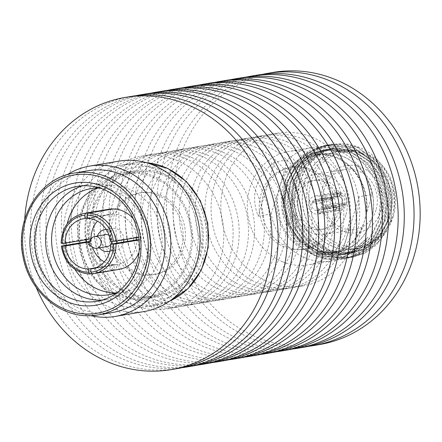 <?xml version="1.0" encoding="UTF-8"?>
<svg xmlns="http://www.w3.org/2000/svg" width="442" height="442" viewBox="0 0 442 442"><rect width="100%" height="100%" fill="white"/><g stroke="black" fill="none" stroke-linecap="round" stroke-linejoin="round"><path stroke-width="0.33" stroke-dasharray="2.21 1.66" d="M113.937 264.714A25.409 22.708 -99.6 0 0 115.169 264.703A25.409 22.708 -99.6 0 0 116.401 264.614L116.732 269.692A30.492 27.249 80.4 0 1 115.5 269.769A30.492 27.249 80.4 0 1 114.263 269.786L113.937 264.714L95.815 267.775M88.842 241.989L90.93 241.636L89.063 241.708M90.77 239.52A25.409 22.708 -99.6 0 0 90.93 241.636M87.45 218.072L110.671 214.143L110.362 209.392M112.809 208.978L113.141 214.05A25.409 22.708 -99.6 0 0 111.903 214.061A25.409 22.708 -99.6 0 0 110.671 214.143M104.318 261.918A25.409 22.708 -99.6 0 0 115.506 264.647A25.409 22.708 -99.6 0 0 118.102 264.377A25.409 22.708 -99.6 0 0 136.468 236.989A25.409 22.708 -99.6 0 0 112.235 214.005A25.409 22.708 -99.6 0 0 109.638 214.271A25.409 22.708 -99.6 0 0 97.422 221.127M91.096 239.105A25.409 22.708 -99.6 0 0 92.433 247.012M133.407 218.867A30.492 27.249 80.4 0 1 139.042 252.227M118.953 269.393A30.492 27.249 80.4 0 1 115.832 269.714A30.492 27.249 80.4 0 1 86.754 242.128A30.492 27.249 80.4 0 1 108.793 209.259M136.202 237.708A25.409 22.708 -99.6 0 0 136.142 237.127L140.694 236.951L138.755 237.277M140.694 236.951A30.492 27.249 80.4 0 1 140.871 239.702L139.048 239.768M139.07 240.006L140.871 239.702M116.732 269.692L91.875 273.891M97.991 188.06A53.791 48.068 80.4 0 1 104.909 186.286A53.791 48.068 80.4 0 1 110.412 185.717A53.791 48.068 80.4 0 1 161.706 234.376A53.791 48.068 80.4 0 1 122.832 292.361A53.791 48.068 80.4 0 1 117.334 292.93A53.791 48.068 80.4 0 1 115.716 292.963M74.969 269.416A53.791 48.068 80.4 0 1 66.156 245.233M65.913 243.083A53.791 48.068 80.4 0 1 67.239 223.691M82.803 185.789A58.283 52.084 80.4 0 1 88.135 184.563A58.283 52.084 80.4 0 1 94.096 183.944A58.283 52.084 80.4 0 1 149.678 236.674A58.283 52.084 80.4 0 1 107.555 299.505A58.283 52.084 80.4 0 1 102.119 300.096M112.544 312.505A71.935 64.283 80.4 0 1 105.185 313.262A71.935 64.283 80.4 0 1 36.587 248.189A71.935 64.283 80.4 0 1 88.571 170.645M144.435 311.488A76.245 68.14 80.4 0 1 136.639 312.295A76.245 68.14 80.4 0 1 63.93 243.315A76.245 68.14 80.4 0 1 119.031 161.126M129.014 164.291A71.935 64.283 80.4 0 1 197.613 229.37A71.935 64.283 80.4 0 1 145.628 306.914A71.935 64.283 80.4 0 1 138.269 307.676A71.935 64.283 80.4 0 1 69.67 242.597A71.935 64.283 80.4 0 1 121.655 165.054A71.935 64.283 80.4 0 1 129.014 164.291M150.07 297.681A63.996 57.189 80.4 0 1 89.041 239.785A63.996 57.189 80.4 0 1 135.291 170.8A63.996 57.189 80.4 0 1 141.838 170.126A63.996 57.189 80.4 0 1 202.867 228.017A63.996 57.189 80.4 0 1 156.617 297.007A63.996 57.189 80.4 0 1 150.07 297.681M139.241 299.51A63.996 57.189 80.4 0 1 78.212 241.619A63.996 57.189 80.4 0 1 124.462 172.634A63.996 57.189 80.4 0 1 131.009 171.955A63.996 57.189 80.4 0 1 192.032 229.851A63.996 57.189 80.4 0 1 145.788 298.836A63.996 57.189 80.4 0 1 139.241 299.51M319.085 209.547L318.047 212.983L317.229 212.326L318.444 208.701L317.384 212.226L335.495 209.895A9.205 8.227 80.4 0 1 330.417 198.447L313.091 202.558L312.848 201.033L313.958 199.685L330.572 197.933A9.205 8.227 80.4 0 1 336.793 192.325A9.205 8.227 80.4 0 1 340.688 192.706L322.5 195.27L321.301 198.845L322.201 199.226L324.052 199.861L325.113 196.342L341.158 192.9A9.205 8.227 80.4 0 1 346.235 204.342L329.406 206.011L328.511 207.447L328.539 208.878L346.08 204.861A9.205 8.227 80.4 0 1 339.859 210.469A9.205 8.227 80.4 0 1 335.964 210.088L336.484 208.37L336.24 206.801L321.058 209.773L319.085 209.547L318.444 208.701L335.671 206.569A5.519 4.934 80.4 0 1 332.727 199.928L316.301 203.867L312.953 202.541L316.301 203.867L315.98 202.32L317.168 201L313.958 199.685M308.908 201.839A9.205 8.227 80.4 0 1 315.212 195.972A9.205 8.227 80.4 0 1 324.577 208.254A9.205 8.227 80.4 0 1 318.279 214.116A9.205 8.227 80.4 0 1 308.908 201.839M317.168 201L332.914 199.298A5.519 4.934 80.4 0 1 336.589 196.088A5.519 4.934 80.4 0 1 338.782 196.27L321.439 198.795L322.5 195.27L325.113 196.342M329.406 206.011L326.196 204.696L325.378 206.165L325.329 207.569L342.108 203.768A5.519 4.934 80.4 0 1 338.434 206.978A5.519 4.934 80.4 0 1 336.24 206.801M325.207 207.558L328.539 208.878L325.207 207.558M312.041 203.121A5.519 4.934 -99.6 0 0 317.665 210.486A5.519 4.934 -99.6 0 0 321.444 206.966A5.519 4.934 -99.6 0 0 315.826 199.602A5.519 4.934 -99.6 0 0 312.041 203.121M308.08 169.75A41.46 37.051 80.4 0 1 333.478 212.757A41.46 37.051 80.4 0 1 303.289 249.365A41.46 37.051 80.4 0 1 284.687 247.222A41.46 37.051 80.4 0 1 259.288 204.21A41.46 37.051 80.4 0 1 289.477 167.606A41.46 37.051 80.4 0 1 308.08 169.75M310.522 169.336A41.46 37.051 80.4 0 1 335.92 212.348A41.46 37.051 80.4 0 1 305.731 248.951A41.46 37.051 80.4 0 1 287.129 246.807A41.46 37.051 80.4 0 1 261.73 203.795A41.46 37.051 80.4 0 1 291.919 167.192A41.46 37.051 80.4 0 1 310.522 169.336M359.07 196.679L342.732 250.796C352.401 237.127 357.843 219.088 359.07 196.679L372.103 194.48A57.515 51.399 -99.6 0 0 337.854 150.479A57.515 51.399 -99.6 0 0 312.046 147.506A57.515 51.399 -99.6 0 0 287.499 159.844L274.465 162.043C255.664 177.259 250.216 195.298 258.128 216.16L274.465 162.043M282.604 261.813A57.515 51.399 -99.6 0 0 308.411 264.786A57.515 51.399 -99.6 0 0 350.291 214A57.515 51.399 -99.6 0 0 315.052 154.33A57.515 51.399 -99.6 0 0 289.245 151.357A57.515 51.399 -99.6 0 0 247.36 202.143A57.515 51.399 -99.6 0 0 282.604 261.813M258.128 216.16L271.156 213.956A57.515 51.399 -99.6 0 0 305.405 257.957A57.515 51.399 -99.6 0 0 331.213 260.929A57.515 51.399 -99.6 0 0 355.766 248.592L342.732 250.796M286.659 185.662A49.692 44.41 80.4 0 1 320.682 153.982A49.692 44.41 80.4 0 1 371.263 220.298A49.692 44.41 80.4 0 1 337.24 251.979A49.692 44.41 80.4 0 1 286.659 185.662M371.357 220.337A49.802 44.509 -99.6 0 0 343.009 156.446A49.802 44.509 -99.6 0 0 286.565 185.623A49.802 44.509 -99.6 0 0 314.908 249.515A49.802 44.509 -99.6 0 0 371.357 220.337M343.412 258.846C344.683 258.824 348.141 257.62 353.777 255.227C360.899 251.387 361.064 250.857 365.136 247.426C368.998 243.862 372.346 239.586 375.186 234.608C377.38 230.741 379.081 226.613 380.302 222.227C382.324 214.508 383.032 207.585 382.418 201.458C381.938 194.231 380.219 187.242 377.275 180.496C375.451 176.562 373.822 173.562 372.385 171.502L367.545 165.159C364.854 161.888 359.059 157.092 357.661 156.313L348.672 151.324C341.865 148.634 338.124 147.595 328.881 147.517C320.339 148.214 313.98 149.855 309.803 152.446C303.814 155.534 298.648 159.789 294.295 165.203C289.659 171.452 287.355 175.319 284.731 183.728L282.372 199.745L284.449 215.972L290.781 230.895L300.825 243.161L319.085 253.857L339.412 255.31L355.28 249.222L368.02 237.26C362.893 244.432 358.755 248.84 355.606 250.492C351.009 253.791 345.666 256.106 339.572 257.426C333.809 258.598 327.981 258.564 322.085 257.327C315.373 255.57 312.682 254.741 305.532 250.244C285.41 236.083 276.289 206.469 284.14 182.237L294.289 163.159L310.378 150.037L324.5 145.401L303.162 154.816L291.284 167.767L284.549 182.165L282.681 211.596L294.212 238.553L313.019 254.515L326.406 259.029L343.412 258.846A57.515 51.399 80.4 0 1 341.953 259.117A57.515 51.399 80.4 0 1 305.532 250.244M295.593 196.386A24.846 22.205 -99.6 0 0 320.881 229.542A24.846 22.205 -99.6 0 0 337.892 213.701A24.846 22.205 -99.6 0 0 312.604 180.546A24.846 22.205 -99.6 0 0 295.593 196.386M341.152 213.155A24.846 22.205 80.4 0 1 324.141 228.995A24.846 22.205 80.4 0 1 298.847 195.834A24.846 22.205 80.4 0 1 315.859 179.993A24.846 22.205 80.4 0 1 341.152 213.155M375.987 209.983A30.371 27.139 80.4 0 1 355.197 229.348A30.371 27.139 80.4 0 1 324.284 188.817A30.371 27.139 80.4 0 1 345.075 169.457A30.371 27.139 80.4 0 1 375.987 209.983M345.854 215.077A30.371 27.139 80.4 0 1 325.063 234.437A30.371 27.139 80.4 0 1 294.151 193.911A30.371 27.139 80.4 0 1 314.942 174.551A30.371 27.139 80.4 0 1 345.854 215.077M322.776 187.259A34.051 30.426 -99.6 0 0 342.158 230.939A34.051 30.426 -99.6 0 0 380.75 210.994A34.051 30.426 -99.6 0 0 361.368 167.314A34.051 30.426 -99.6 0 0 322.776 187.259M311.03 182.452A47.852 42.764 80.4 0 1 365.263 154.413A47.852 42.764 80.4 0 1 392.502 215.801A47.852 42.764 80.4 0 1 338.263 243.84A47.852 42.764 80.4 0 1 311.03 182.452M393.253 216.58A49.692 44.41 -99.6 0 0 342.672 150.263A49.692 44.41 -99.6 0 0 308.649 181.944A49.692 44.41 -99.6 0 0 359.23 248.266A49.692 44.41 -99.6 0 0 393.253 216.58M304.577 182.634A49.692 44.41 80.4 0 1 338.6 150.954A49.692 44.41 80.4 0 1 389.181 217.271A49.692 44.41 80.4 0 1 355.158 248.951A49.692 44.41 80.4 0 1 304.577 182.634M304.483 182.596A49.802 44.509 80.4 0 1 360.926 153.418A49.802 44.509 80.4 0 1 389.275 217.309A49.802 44.509 80.4 0 1 332.826 246.487A49.802 44.509 80.4 0 1 304.483 182.596M292.145 204.149A57.515 51.399 -99.6 0 1 294.505 180.485A57.515 51.399 -99.6 0 1 302.814 163.573C309.593 153.694 322.544 146.44 331.561 144.81C335.97 143.352 349.147 143.932 348.423 144.352L356.164 146.225C360.346 147.551 365.589 150.346 366.269 150.871C371.147 153.54 376.346 158.253 381.871 165.01C385.667 169.993 388.617 175.535 390.722 181.634L393.17 190.944C393.684 193.077 394.408 200.723 394.148 203.861C393.529 212.038 393.927 210.348 391.54 219.657C389.347 229.448 379.286 242.321 372.833 246.282C363.738 252.669 353.827 255.36 343.103 254.349C339.39 254.244 334.29 252.791 327.809 249.995C324.666 248.835 320.196 245.647 314.4 240.426C306.173 232.089 300.925 221.956 298.659 210.033C296.748 200.342 297.162 190.872 299.903 181.629C305.997 163.407 317.616 152.175 334.749 147.937L322.34 151.672C317.544 154.12 316.632 154.578 311.936 158.269C304.411 164.733 299.123 172.253 296.074 180.817C293.985 187.353 292.493 189.944 292.145 204.149L294.328 216.376L302.566 234.277L321.605 251.957L335.76 257.15L352.147 257.393L364.993 253.172L376.96 244.575L390.955 220.823L392.269 191.552L380.247 164.728L357.992 147.435L344.766 143.937L331.29 144.258L318.185 148.512L306.643 156.468L297.477 167.562L291.339 181.021L288.836 193.441L291.057 217.365L297.477 232.172L309.289 246.293L326.876 256.299L348.766 257.968L363.313 252.835L373.805 244.912L387.562 221.392L388.866 192.088L376.805 165.242L354.545 147.987L341.346 144.506L327.898 144.832L314.77 149.098L303.229 157.059L294.074 168.148L287.946 181.596L285.212 197.392L286.482 213.16L291.388 227.729L299.317 240.144L321.113 256.029L345.368 258.542L358.865 253.979L370.192 245.702L384.17 221.967L386.612 204.093L384.109 186.944L377.645 171.999L368.379 160.137L346.053 146.75L324.5 145.401M302.814 163.573L294.317 180.518L291.626 202.64L296.764 224.459L308.919 242.647L326.207 254.443L351.738 257.465L365.153 252.946L380.822 239.895L390.546 220.889L392.816 198.834L387.253 177.093L374.672 158.976L356.959 147.252L330.876 144.324L317.163 148.888L301.074 162.015L290.924 181.087L288.234 203.215L293.366 225.033L305.521 243.222L322.815 255.017L348.346 258.034L361.76 253.52L377.429 240.47L387.153 221.464L389.419 199.408L383.86 177.667L371.28 159.551L353.567 147.821L327.483 144.899L313.77 149.462L297.681 162.59L287.532 181.662L284.836 203.79L289.974 225.602L302.129 243.791L319.422 255.592L344.953 258.609L358.368 254.095L374.031 241.039L383.755 222.039L386.026 199.983L380.468 178.237L367.888 160.12L350.174 148.396L324.091 145.473M308.367 346.346A138.042 123.362 80.4 0 1 251.338 338.489A138.042 123.362 80.4 0 1 166.617 198.044A138.042 123.362 80.4 0 1 262.404 74.344M319.384 344.594A138.042 123.362 80.4 0 1 257.443 337.461A138.042 123.362 80.4 0 1 172.866 194.253A138.042 123.362 80.4 0 1 273.383 72.372M302.339 138.821A77.438 69.201 80.4 0 1 349.782 219.149A77.438 69.201 80.4 0 1 293.4 287.521A77.438 69.201 80.4 0 1 258.653 283.521A77.438 69.201 80.4 0 1 211.204 203.187A77.438 69.201 80.4 0 1 267.592 134.816A77.438 69.201 80.4 0 1 302.339 138.821M312.118 137.164A77.438 69.201 80.4 0 1 359.561 217.497A77.438 69.201 80.4 0 1 303.179 285.869A77.438 69.201 80.4 0 1 268.432 281.869A77.438 69.201 80.4 0 1 220.983 201.535A77.438 69.201 80.4 0 1 277.372 133.164A77.438 69.201 80.4 0 1 312.118 137.164M292.477 349.031A138.042 123.362 80.4 0 1 235.448 341.174A138.042 123.362 80.4 0 1 150.728 200.729A138.042 123.362 80.4 0 1 246.514 77.024M303.494 347.279A138.042 123.362 80.4 0 1 241.559 340.141A138.042 123.362 80.4 0 1 156.976 196.939A138.042 123.362 80.4 0 1 257.498 75.057M286.455 141.501A77.438 69.201 80.4 0 1 333.898 221.834A77.438 69.201 80.4 0 1 277.51 290.206A77.438 69.201 80.4 0 1 242.763 286.206A77.438 69.201 80.4 0 1 195.32 205.873A77.438 69.201 80.4 0 1 251.708 137.501A77.438 69.201 80.4 0 1 286.455 141.501M296.234 139.849A77.438 69.201 80.4 0 1 343.677 220.182A77.438 69.201 80.4 0 1 287.289 288.554A77.438 69.201 80.4 0 1 252.542 284.554A77.438 69.201 80.4 0 1 205.099 204.221A77.438 69.201 80.4 0 1 261.487 135.849A77.438 69.201 80.4 0 1 296.234 139.849M276.593 351.71A138.042 123.362 80.4 0 1 219.558 343.859A138.042 123.362 80.4 0 1 134.843 203.408A138.042 123.362 80.4 0 1 230.63 79.709M287.609 349.965A138.042 123.362 80.4 0 1 225.669 342.826A138.042 123.362 80.4 0 1 141.092 199.624A138.042 123.362 80.4 0 1 241.608 77.742M270.565 144.186A77.438 69.201 80.4 0 1 318.008 224.519A77.438 69.201 80.4 0 1 261.625 292.891A77.438 69.201 80.4 0 1 226.879 288.891A77.438 69.201 80.4 0 1 179.43 208.558A77.438 69.201 80.4 0 1 235.818 140.186A77.438 69.201 80.4 0 1 270.565 144.186M280.344 142.534A77.438 69.201 80.4 0 1 327.787 222.867A77.438 69.201 80.4 0 1 271.405 291.239A77.438 69.201 80.4 0 1 236.658 287.234A77.438 69.201 80.4 0 1 189.209 206.906A77.438 69.201 80.4 0 1 245.597 138.534A77.438 69.201 80.4 0 1 280.344 142.534M260.703 354.396A138.042 123.362 80.4 0 1 203.674 346.545A138.042 123.362 80.4 0 1 118.953 206.094A138.042 123.362 80.4 0 1 214.74 82.394M271.719 352.65A138.042 123.362 80.4 0 1 209.779 345.511A138.042 123.362 80.4 0 1 125.202 202.309A138.042 123.362 80.4 0 1 225.724 80.427M254.675 146.871A77.438 69.201 80.4 0 1 302.124 227.205A77.438 69.201 80.4 0 1 245.735 295.576A77.438 69.201 80.4 0 1 210.989 291.571A77.438 69.201 80.4 0 1 163.546 211.243A77.438 69.201 80.4 0 1 219.934 142.871A77.438 69.201 80.4 0 1 254.675 146.871M264.454 145.219A77.438 69.201 80.4 0 1 311.903 225.553A77.438 69.201 80.4 0 1 255.515 293.924A77.438 69.201 80.4 0 1 220.768 289.919A77.438 69.201 80.4 0 1 173.325 209.585A77.438 69.201 80.4 0 1 229.713 141.219A77.438 69.201 80.4 0 1 264.454 145.219M244.818 357.081A138.042 123.362 80.4 0 1 187.784 349.23A138.042 123.362 80.4 0 1 103.069 208.779A138.042 123.362 80.4 0 1 198.856 85.079M255.835 355.335A138.042 123.362 80.4 0 1 193.894 348.197A138.042 123.362 80.4 0 1 109.318 204.994A138.042 123.362 80.4 0 1 209.834 83.113M238.79 149.556A77.438 69.201 80.4 0 1 286.234 229.89A77.438 69.201 80.4 0 1 229.846 298.262A77.438 69.201 80.4 0 1 195.104 294.256A77.438 69.201 80.4 0 1 147.656 213.922A77.438 69.201 80.4 0 1 204.044 145.556A77.438 69.201 80.4 0 1 238.79 149.556M248.57 147.904A77.438 69.201 80.4 0 1 296.013 228.238A77.438 69.201 80.4 0 1 239.625 296.61A77.438 69.201 80.4 0 1 204.884 292.604A77.438 69.201 80.4 0 1 157.435 212.27A77.438 69.201 80.4 0 1 213.823 143.899A77.438 69.201 80.4 0 1 248.57 147.904M228.928 359.766A138.042 123.362 80.4 0 1 171.899 351.915A138.042 123.362 80.4 0 1 87.179 211.464A138.042 123.362 80.4 0 1 182.966 87.765M239.945 358.02A138.042 123.362 80.4 0 1 178.004 350.882A138.042 123.362 80.4 0 1 93.428 207.679A138.042 123.362 80.4 0 1 193.944 85.798M222.901 152.241A77.438 69.201 80.4 0 1 270.349 232.575A77.438 69.201 80.4 0 1 213.961 300.947A77.438 69.201 80.4 0 1 179.214 296.941A77.438 69.201 80.4 0 1 131.771 216.608A77.438 69.201 80.4 0 1 188.154 148.236A77.438 69.201 80.4 0 1 222.901 152.241M232.68 150.589A77.438 69.201 80.4 0 1 280.129 230.923A77.438 69.201 80.4 0 1 223.74 299.295A77.438 69.201 80.4 0 1 188.994 295.289A77.438 69.201 80.4 0 1 141.55 214.956A77.438 69.201 80.4 0 1 197.933 146.584A77.438 69.201 80.4 0 1 232.68 150.589M213.044 362.451A138.042 123.362 80.4 0 1 156.009 354.6A138.042 123.362 80.4 0 1 71.295 214.149A138.042 123.362 80.4 0 1 167.082 90.45M224.055 360.705A138.042 123.362 80.4 0 1 162.12 353.567A138.042 123.362 80.4 0 1 77.543 210.364A138.042 123.362 80.4 0 1 178.06 88.483M207.016 154.927A77.438 69.201 80.4 0 1 254.459 235.26A77.438 69.201 80.4 0 1 198.071 303.632A77.438 69.201 80.4 0 1 163.325 299.626A77.438 69.201 80.4 0 1 115.881 219.293A77.438 69.201 80.4 0 1 172.269 150.921A77.438 69.201 80.4 0 1 207.016 154.927M216.795 153.275A77.438 69.201 80.4 0 1 264.239 233.608A77.438 69.201 80.4 0 1 207.85 301.98A77.438 69.201 80.4 0 1 173.104 297.974A77.438 69.201 80.4 0 1 125.661 217.641A77.438 69.201 80.4 0 1 182.049 149.269A77.438 69.201 80.4 0 1 216.795 153.275M197.397 365.103A138.042 123.362 80.4 0 1 140.125 357.285A138.042 123.362 80.4 0 1 55.41 216.696A138.042 123.362 80.4 0 1 151.429 93.085M208.171 363.385A138.042 123.362 80.4 0 1 146.23 356.252A138.042 123.362 80.4 0 1 61.653 213.044A138.042 123.362 80.4 0 1 162.17 91.168M191.607 157.529A77.438 69.201 80.4 0 1 239.056 237.862A77.438 69.201 80.4 0 1 182.668 306.234A77.438 69.201 80.4 0 1 147.921 302.229A77.438 69.201 80.4 0 1 100.478 221.895A77.438 69.201 80.4 0 1 156.86 153.529A77.438 69.201 80.4 0 1 191.607 157.529M200.906 155.96A77.438 69.201 80.4 0 1 248.354 236.293A77.438 69.201 80.4 0 1 191.966 304.665A77.438 69.201 80.4 0 1 157.219 300.659A77.438 69.201 80.4 0 1 109.776 220.326A77.438 69.201 80.4 0 1 166.159 151.954A77.438 69.201 80.4 0 1 200.906 155.96M181.988 367.711A138.042 123.362 80.4 0 1 124.716 359.887A138.042 123.362 80.4 0 1 40.007 219.304A138.042 123.362 80.4 0 1 136.025 95.687M192.762 365.993A138.042 123.362 80.4 0 1 130.826 358.854A138.042 123.362 80.4 0 1 46.25 215.652A138.042 123.362 80.4 0 1 146.766 93.77M176.203 160.131A77.438 69.201 80.4 0 1 223.646 240.465A77.438 69.201 80.4 0 1 167.258 308.836A77.438 69.201 80.4 0 1 132.512 304.836A77.438 69.201 80.4 0 1 85.068 224.503A77.438 69.201 80.4 0 1 141.457 156.131A77.438 69.201 80.4 0 1 176.203 160.131M185.502 158.562A77.438 69.201 80.4 0 1 232.945 238.895A77.438 69.201 80.4 0 1 176.557 307.267A77.438 69.201 80.4 0 1 141.81 303.262A77.438 69.201 80.4 0 1 94.367 222.928A77.438 69.201 80.4 0 1 150.755 154.556A77.438 69.201 80.4 0 1 185.502 158.562M177.358 368.595A138.042 123.362 80.4 0 1 115.417 361.457A138.042 123.362 80.4 0 1 30.841 218.254A138.042 123.362 80.4 0 1 131.357 96.373M157.645 195.171A41.46 37.051 80.4 0 1 183.049 238.177A41.46 37.051 80.4 0 1 152.86 274.78A41.46 37.051 80.4 0 1 134.257 272.637A41.46 37.051 80.4 0 1 108.854 229.63A41.46 37.051 80.4 0 1 139.042 193.027A41.46 37.051 80.4 0 1 157.645 195.171M159.943 194.778A41.46 37.051 80.4 0 1 185.347 237.79A41.46 37.051 80.4 0 1 155.159 274.394A41.46 37.051 80.4 0 1 136.556 272.25A41.46 37.051 80.4 0 1 111.152 229.243A41.46 37.051 80.4 0 1 141.341 192.635A41.46 37.051 80.4 0 1 159.943 194.778M139.158 298.223A62.703 56.035 -99.6 0 0 145.573 297.56A62.703 56.035 -99.6 0 0 190.883 229.967A62.703 56.035 -99.6 0 0 131.092 173.242A62.703 56.035 -99.6 0 0 124.677 173.905A62.703 56.035 -99.6 0 0 79.361 241.498A62.703 56.035 -99.6 0 0 139.158 298.223M141.915 171.413A62.703 56.035 80.4 0 1 201.712 228.138A62.703 56.035 80.4 0 1 156.396 295.731A62.703 56.035 80.4 0 1 149.987 296.394A62.703 56.035 80.4 0 1 90.19 239.669A62.703 56.035 80.4 0 1 135.501 172.076A62.703 56.035 80.4 0 1 141.915 171.413M106.213 229.453A11.122 9.939 80.4 0 1 116.633 241.012M116.417 243.238A11.122 9.939 80.4 0 1 109.881 251.167M123.627 242.023A11.122 9.939 80.4 0 1 115.727 250.288A11.122 9.939 80.4 0 1 114.588 250.41A11.122 9.939 80.4 0 1 103.98 240.349A11.122 9.939 80.4 0 1 112.019 228.359A11.122 9.939 80.4 0 1 113.158 228.243A11.122 9.939 80.4 0 1 123.843 239.796M109.069 235.315A5.984 5.348 80.4 0 1 111.992 241.404M111.052 244.144A5.984 5.348 80.4 0 1 110.655 244.691M107.66 246.443A5.984 5.348 80.4 0 1 107.047 246.503A5.984 5.348 80.4 0 1 101.34 241.094A5.984 5.348 80.4 0 1 105.666 234.647M99.4 247.835A11.122 9.939 80.4 0 1 97.406 236.039M93.212 247.514A5.984 5.348 80.4 0 1 91.665 238.376M36.227 287.444A138.042 123.362 80.4 0 1 24.724 219.392M334.749 147.937L323.715 151.855L308.776 164.026L299.35 181.723L296.836 202.243L301.588 222.481L312.842 239.349L328.865 250.294L352.523 253.095L364.954 248.912L379.468 236.807L388.468 219.188L390.557 198.734L385.385 178.574L373.705 161.772L357.263 150.904L333.053 148.192L320.323 152.424L305.383 164.601L295.958 182.297L293.444 202.817L298.195 223.05L309.45 239.923L325.467 250.868L349.13 253.669L361.562 249.487L376.076 237.382L385.076 219.757L387.164 199.309L381.993 179.143L370.313 162.347L353.865 151.473L329.655 148.766L316.931 152.998L301.991 165.175L292.565 182.866L290.051 203.392L294.797 223.624L306.057 240.498L322.074 251.437L345.738 254.244L358.169 250.056L372.678 237.956L381.684 220.331L383.772 199.883L378.601 179.717L366.915 162.921L350.473 152.048L326.262 149.335L313.533 153.573L298.599 165.75L289.173 183.441L286.659 203.966L291.405 224.199L302.665 241.067L318.682 252.012L342.34 254.819L354.771 250.631L369.285 238.525L378.291 220.906L380.38 200.453L375.203 180.292L363.523 163.496L347.081 152.623L322.87 149.91L310.14 154.148L295.206 166.319L285.775 184.016L283.261 204.535L288.013 224.774L300.825 243.161M298.659 210.033L302.433 222.337L313.693 239.205L329.71 250.15L353.368 252.951L365.805 248.769L380.313 236.663L389.319 219.044L391.408 198.591L386.236 178.43L374.551 161.628L358.108 150.761L333.898 148.048L321.168 152.286L306.234 164.457L296.809 182.154L294.295 202.674L299.041 222.912L310.301 239.779L326.318 250.725L349.976 253.526L362.407 249.343L376.921 237.238L385.921 219.613L388.015 199.165L382.838 178.999L371.158 162.203L354.716 151.33L330.506 148.623L317.776 152.855L302.842 165.032L293.411 182.723L290.897 203.248L295.648 223.481L306.903 240.354L322.925 251.294L346.583 254.1L359.014 249.912L373.529 237.813L382.529 220.188L384.623 199.74L379.446 179.574L367.766 162.778L351.324 151.904L327.113 149.192L314.384 153.429L299.444 165.606L290.018 183.297L287.504 203.823L292.256 224.055L303.51 240.929L319.533 251.868L343.191 254.675L355.622 250.487L370.136 238.382L379.137 220.762L381.225 200.309L376.054 180.148L364.374 163.352L347.931 152.479L323.721 149.766L310.991 154.004L296.052 166.181L286.626 183.872L284.112 204.397L288.864 224.63L300.118 241.498L316.135 252.443L339.799 255.244L352.23 251.062L368.02 237.26M271.156 213.956L279.736 186.833L287.499 159.844M372.103 194.48L364.341 221.47L355.766 248.592M330.417 198.447L331.986 199.093L332.727 199.928M331.986 199.093A7.365 6.58 -99.6 0 0 336.014 208.176L335.495 209.895M335.671 206.569L336.014 208.176M342.108 203.768L346.08 204.861M336.484 208.37A7.365 6.58 -99.6 0 0 344.511 204.221M324.052 199.861L339.351 196.502L340.638 194.618A7.365 6.58 -99.6 0 1 344.666 203.701L342.296 203.143L326.196 204.696M339.351 196.502A5.519 4.934 80.4 0 1 342.296 203.143M332.914 199.298L332.141 198.574A7.365 6.58 -99.6 0 1 340.163 194.425L338.782 196.27M340.688 192.706L340.163 194.425M330.572 197.933L332.141 198.574M323.235 195.789L322.201 199.226M341.158 192.9L340.638 194.618M344.666 203.701L346.235 204.342M325.34 206.309L328.472 207.591M335.964 210.088L319.997 213.298L321.058 209.773M319.997 213.298L318.047 212.983M312.809 201.176L315.942 202.464M90.975 315.682A76.245 68.14 80.4 0 1 35.283 252.603A76.245 68.14 80.4 0 1 67.156 174.734M99.986 188.099A53.791 48.068 80.4 0 1 147.23 233.685A53.791 48.068 80.4 0 1 117.589 292.267M91.4 273.648L114.263 269.786M93.45 268.493L116.401 264.614M86.223 239.652A30.492 27.249 80.4 0 1 86.201 239.061L90.754 238.884M61.156 243.315L86.201 239.061M113.141 214.05L87.472 218.387M110.472 241.465L136.142 237.127M169.8 300.991A71.935 64.283 80.4 0 1 155.96 305.168A71.935 64.283 80.4 0 1 148.606 305.93A71.935 64.283 80.4 0 1 80.008 240.851A71.935 64.283 80.4 0 1 131.992 163.308A71.935 64.283 80.4 0 1 139.346 162.546A71.935 64.283 80.4 0 1 146.429 162.706M141.611 166.667A67.466 60.289 80.4 0 1 206.298 231.564A67.466 60.289 80.4 0 1 150.297 301.14A67.466 60.289 80.4 0 1 85.61 236.243A67.466 60.289 80.4 0 1 141.611 166.667M279.736 186.833A49.692 44.41 80.4 0 1 313.759 155.148A49.692 44.41 80.4 0 1 364.341 221.47A49.692 44.41 80.4 0 1 330.318 253.15A49.692 44.41 80.4 0 1 279.736 186.833M366.645 212.558A50.615 45.233 -99.6 0 0 335.909 156.927A50.615 45.233 -99.6 0 0 282.04 177.922M276.615 195.878A50.615 45.233 -99.6 0 0 307.35 251.509A50.615 45.233 -99.6 0 0 361.224 230.514M90.892 315.682A71.935 64.283 80.4 0 1 22.293 250.603A71.935 64.283 80.4 0 1 74.278 173.06M61.35 243.26A30.492 27.249 80.4 0 1 83.604 213.514M89.406 273.985A30.492 27.249 80.4 0 1 61.526 246.012M83.637 218.668L109.638 214.271M90.87 188.657L104.909 186.286M77.367 186.38L88.135 184.563M145.628 306.914L155.96 305.168L169.684 301.068M146.296 162.667L139.462 162.534L131.992 163.308L121.655 165.054M124.462 172.634L135.291 170.8M336.793 192.325L315.212 195.972M338.434 206.978L317.665 210.486M303.289 249.365L305.731 248.951M331.213 260.929L308.411 264.786M364.981 218.818C374.518 185.629 344.324 148.374 313.759 155.148L320.682 153.982M324.141 228.995L320.881 229.542M325.063 234.437L355.197 229.348M338.6 150.954L342.672 150.263M327.483 144.899L327.898 144.827M330.876 144.324L331.29 144.252M344.953 258.609L345.368 258.542M348.346 258.034L348.755 257.968M351.738 257.465L352.147 257.393M293.4 287.521L303.179 285.869M277.51 290.206L287.289 288.554M261.625 292.891L271.405 291.239M245.735 295.576L255.515 293.924M229.846 298.262L239.625 296.61M213.961 300.947L223.74 299.295M198.071 303.632L207.85 301.98M182.668 306.234L191.966 304.665M167.258 308.836L176.557 307.267M152.86 274.78L155.159 274.394M145.573 297.56L156.396 295.731M109.848 251.283L115.727 250.288M106.146 229.354L112.019 228.359M124.677 173.905L135.501 172.076M139.042 193.027L141.341 192.635M141.457 156.131L150.755 154.556M156.86 153.529L166.159 151.954M172.269 150.921L182.049 149.269M188.154 148.236L197.933 146.584M204.044 145.556L213.823 143.899M219.934 142.871L229.713 141.219M235.818 140.186L245.597 138.534M251.708 137.501L261.487 135.849M267.592 134.816L277.372 133.164M355.158 248.951L359.23 248.266M314.942 174.551L345.075 169.457M315.859 179.993L312.604 180.546M352.523 253.095L353.368 252.951M333.053 148.192L333.898 148.048M349.13 253.669L349.976 253.526M329.655 148.766L330.506 148.623M345.738 254.244L346.583 254.1M326.262 149.335L327.113 149.192M342.34 254.819L343.191 254.675M322.87 149.91L323.721 149.766M339.799 255.244L339.412 255.31M363.418 224.011C357.053 240.26 346.02 249.973 330.318 253.15L337.24 251.979M312.046 147.506L289.245 151.357M289.477 167.606L291.919 167.192M336.589 196.088L315.826 199.602M339.859 210.469L318.279 214.116M145.788 298.836L156.617 297.007M96.787 301.322L107.555 299.505M108.793 294.737L122.832 292.361M92.102 268.769L118.102 264.377"/><path stroke-width="0.66" d="M95.815 267.775L88.267 269.051A25.409 22.708 80.4 0 1 65.267 245.973L88.842 241.989M110.362 209.392L110.34 209.072L85.488 213.271L84.792 215.243L85.002 218.481A25.409 22.708 80.4 0 0 83.637 218.668A25.409 22.708 80.4 0 0 65.084 243.222L90.754 238.884A25.409 22.708 -99.6 0 0 90.77 239.52M85.002 218.481L87.45 218.072M97.422 221.127A25.409 22.708 -99.6 0 0 91.096 239.105M92.433 247.012A25.409 22.708 -99.6 0 0 104.318 261.918M61.156 243.315C61.852 227.083 69.333 217.149 83.604 213.514L108.793 209.259A30.492 27.249 80.4 0 1 111.909 208.933A30.492 27.249 80.4 0 1 133.407 218.867M139.042 252.227A30.492 27.249 80.4 0 1 118.953 269.393L93.765 273.648A30.492 27.249 80.4 0 1 91.875 273.891L93.765 273.648A30.492 27.249 80.4 0 0 116.019 243.901L139.07 240.006M110.34 209.072A30.492 27.249 80.4 0 1 111.577 208.994A30.492 27.249 80.4 0 1 112.809 208.978L87.958 213.177A30.492 27.249 80.4 0 1 115.843 241.15L110.472 241.465A25.409 22.708 80.4 0 0 87.472 218.387L87.262 215.149L87.958 213.177M138.755 237.277L115.843 241.15M115.716 292.963A53.791 48.068 80.4 0 1 74.969 269.416M66.156 245.233A53.791 48.068 80.4 0 1 65.913 243.083M67.239 223.691A53.791 48.068 80.4 0 1 97.991 188.06M117.589 292.267A53.791 48.068 80.4 0 1 108.793 294.737A53.791 48.068 80.4 0 1 103.295 295.306A53.791 48.068 80.4 0 1 51.996 246.642A53.791 48.068 80.4 0 1 90.87 188.657A53.791 48.068 80.4 0 1 96.373 188.088A53.791 48.068 80.4 0 1 99.986 188.099M102.119 300.096A58.283 52.084 80.4 0 1 101.594 300.118A58.283 52.084 80.4 0 1 46.438 250.421A58.283 52.084 80.4 0 1 82.803 185.789M83.328 185.767A58.283 52.084 -99.6 0 0 77.367 186.38A58.283 52.084 -99.6 0 0 35.244 249.211A58.283 52.084 -99.6 0 0 90.825 301.936A58.283 52.084 -99.6 0 0 96.787 301.322A58.283 52.084 -99.6 0 0 138.91 238.492A58.283 52.084 -99.6 0 0 83.328 185.767M74.278 173.06C39.404 177.899 14.619 218.525 23.05 256.747C29.073 290.891 59.703 317.594 90.842 315.682L98.251 314.919A71.935 64.283 80.4 0 0 150.236 237.376A71.935 64.283 80.4 0 0 81.637 172.297A71.935 64.283 80.4 0 0 74.278 173.06L88.571 170.645A71.935 64.283 80.4 0 1 95.931 169.883A71.935 64.283 80.4 0 1 164.529 234.962A71.935 64.283 80.4 0 1 112.544 312.505L98.251 314.919A71.935 64.283 80.4 0 1 90.892 315.682M67.156 174.734A76.245 68.14 80.4 0 1 89.765 166.07A76.245 68.14 80.4 0 1 97.56 165.264A76.245 68.14 80.4 0 1 170.269 234.243A76.245 68.14 80.4 0 1 115.169 316.433A76.245 68.14 80.4 0 1 107.373 317.24A76.245 68.14 80.4 0 1 90.975 315.682M89.765 166.07L119.031 161.126A76.245 68.14 80.4 0 1 126.826 160.319A76.245 68.14 80.4 0 1 199.535 229.299A76.245 68.14 80.4 0 1 144.435 311.488L115.169 316.433M89.433 305.881A61.968 55.377 80.4 0 1 30.023 246.277A61.968 55.377 80.4 0 1 81.461 182.375A61.968 55.377 80.4 0 1 140.876 241.978A61.968 55.377 80.4 0 1 89.433 305.881M262.404 74.344A138.042 123.362 80.4 0 1 267.277 73.405A138.042 123.362 80.4 0 1 329.213 80.543A138.042 123.362 80.4 0 1 413.789 223.746A138.042 123.362 80.4 0 1 313.273 345.627A138.042 123.362 80.4 0 1 308.367 346.346M267.277 73.405L273.383 72.372A138.042 123.362 80.4 0 1 335.323 79.51A138.042 123.362 80.4 0 1 419.9 222.713A138.042 123.362 80.4 0 1 319.384 344.594L313.273 345.627M246.514 77.024A138.042 123.362 80.4 0 1 251.387 76.09A138.042 123.362 80.4 0 1 313.328 83.229A138.042 123.362 80.4 0 1 397.905 226.431A138.042 123.362 80.4 0 1 297.389 348.313A138.042 123.362 80.4 0 1 292.477 349.031M251.387 76.09L257.498 75.057A138.042 123.362 80.4 0 1 319.433 82.195A138.042 123.362 80.4 0 1 404.01 225.398A138.042 123.362 80.4 0 1 303.494 347.279L297.389 348.313M230.63 79.709A138.042 123.362 80.4 0 1 235.503 78.775A138.042 123.362 80.4 0 1 297.438 85.914A138.042 123.362 80.4 0 1 382.015 229.116A138.042 123.362 80.4 0 1 281.499 350.998A138.042 123.362 80.4 0 1 276.593 351.71M235.503 78.775L241.608 77.742A138.042 123.362 80.4 0 1 303.549 84.881A138.042 123.362 80.4 0 1 388.126 228.083A138.042 123.362 80.4 0 1 287.609 349.965L281.499 350.998M214.74 82.394A138.042 123.362 80.4 0 1 219.613 81.461A138.042 123.362 80.4 0 1 281.554 88.593A138.042 123.362 80.4 0 1 366.131 231.801A138.042 123.362 80.4 0 1 265.614 353.683A138.042 123.362 80.4 0 1 260.703 354.396M219.613 81.461L225.724 80.427A138.042 123.362 80.4 0 1 287.659 87.566A138.042 123.362 80.4 0 1 372.236 230.768A138.042 123.362 80.4 0 1 271.719 352.65L265.614 353.683M198.856 85.079A138.042 123.362 80.4 0 1 203.723 84.146A138.042 123.362 80.4 0 1 265.664 91.279A138.042 123.362 80.4 0 1 350.241 234.487A138.042 123.362 80.4 0 1 249.724 356.368A138.042 123.362 80.4 0 1 244.818 357.081M203.723 84.146L209.834 83.113A138.042 123.362 80.4 0 1 271.775 90.245A138.042 123.362 80.4 0 1 356.351 233.453A138.042 123.362 80.4 0 1 255.835 355.335L249.724 356.368M182.966 87.765A138.042 123.362 80.4 0 1 187.839 86.831A138.042 123.362 80.4 0 1 249.78 93.964A138.042 123.362 80.4 0 1 334.356 237.172A138.042 123.362 80.4 0 1 233.835 359.048A138.042 123.362 80.4 0 1 228.928 359.766M187.839 86.831L193.944 85.798A138.042 123.362 80.4 0 1 255.885 92.93A138.042 123.362 80.4 0 1 340.462 236.138A138.042 123.362 80.4 0 1 239.945 358.02L233.835 359.048M167.082 90.45A138.042 123.362 80.4 0 1 171.949 89.516A138.042 123.362 80.4 0 1 233.89 96.649A138.042 123.362 80.4 0 1 318.467 239.857A138.042 123.362 80.4 0 1 217.95 361.733A138.042 123.362 80.4 0 1 213.044 362.451M171.949 89.516L178.06 88.483A138.042 123.362 80.4 0 1 240 95.616A138.042 123.362 80.4 0 1 324.577 238.824A138.042 123.362 80.4 0 1 224.055 360.705L217.95 361.733M151.429 93.085A138.042 123.362 80.4 0 1 156.065 92.196A138.042 123.362 80.4 0 1 218 99.334A138.042 123.362 80.4 0 1 302.582 242.536A138.042 123.362 80.4 0 1 202.06 364.418A138.042 123.362 80.4 0 1 197.397 365.103M156.065 92.196L162.17 91.168A138.042 123.362 80.4 0 1 224.111 98.301A138.042 123.362 80.4 0 1 308.687 241.509A138.042 123.362 80.4 0 1 208.171 363.385L202.06 364.418M136.025 95.687A138.042 123.362 80.4 0 1 140.655 94.803A138.042 123.362 80.4 0 1 202.596 101.936A138.042 123.362 80.4 0 1 287.173 245.144A138.042 123.362 80.4 0 1 186.657 367.02A138.042 123.362 80.4 0 1 181.988 367.711M140.655 94.803L146.766 93.77A138.042 123.362 80.4 0 1 208.701 100.903A138.042 123.362 80.4 0 1 293.284 244.111A138.042 123.362 80.4 0 1 192.762 365.993L186.657 367.02M24.724 219.392A138.042 123.362 80.4 0 1 125.252 97.406A138.042 123.362 80.4 0 1 187.187 104.539A138.042 123.362 80.4 0 1 271.764 247.747A138.042 123.362 80.4 0 1 171.247 369.628A138.042 123.362 80.4 0 1 109.307 362.49A138.042 123.362 80.4 0 1 36.227 287.444M125.252 97.406L131.357 96.373A138.042 123.362 80.4 0 1 193.298 103.511A138.042 123.362 80.4 0 1 277.874 246.713A138.042 123.362 80.4 0 1 177.358 368.595L171.247 369.628M97.406 236.039A11.122 9.939 80.4 0 1 104.809 229.58A11.122 9.939 80.4 0 1 105.947 229.459A11.122 9.939 80.4 0 1 106.213 229.453M116.633 241.012A11.122 9.939 80.4 0 1 116.417 243.238M109.881 251.167A11.122 9.939 80.4 0 1 108.517 251.509A11.122 9.939 80.4 0 1 107.378 251.625A11.122 9.939 80.4 0 1 99.4 247.835M123.843 239.796A11.122 9.939 80.4 0 1 123.627 242.023M88.836 242.492A1.055 0.939 80.4 0 1 88.969 244.592A1.055 0.939 80.4 0 1 88.179 242.84A1.055 0.939 80.4 0 1 88.836 242.492M88.179 242.84L91.665 238.376A5.984 5.348 80.4 0 1 94.776 236.487A5.984 5.348 80.4 0 1 95.389 236.42A5.984 5.348 80.4 0 1 101.091 241.835A5.984 5.348 80.4 0 1 96.77 248.282A5.984 5.348 80.4 0 1 96.157 248.343A5.984 5.348 80.4 0 1 93.212 247.514L88.455 244.448M94.776 236.487L105.666 234.647A5.984 5.348 80.4 0 1 106.279 234.58A5.984 5.348 80.4 0 1 109.069 235.315M111.992 241.404A5.984 5.348 80.4 0 1 111.052 244.144M110.655 244.691A5.984 5.348 80.4 0 1 107.66 246.443L96.77 248.282M88.267 269.051L88.477 272.289L89.406 273.985L91.4 273.648M89.063 241.708L86.378 241.813L61.339 246.067C64.421 263.067 73.759 272.371 89.345 273.99L89.406 273.985M91.875 273.891L90.941 272.189L90.737 268.951L93.45 268.493M86.378 241.813A30.492 27.249 80.4 0 1 86.223 239.652M65.084 243.222L61.35 243.26M61.526 246.012L65.267 245.973M139.048 239.768L136.318 239.879A25.409 22.708 -99.6 0 0 136.202 237.708M136.318 239.879L110.649 244.216L116.019 243.901M110.649 244.216A25.409 22.708 80.4 0 1 92.102 268.769A25.409 22.708 80.4 0 1 90.737 268.951M146.429 162.706A71.935 64.283 80.4 0 1 207.364 223.525A71.935 64.283 80.4 0 1 169.8 300.991M89.958 313.986A70.096 62.642 -99.6 0 0 148.147 241.697A70.096 62.642 -99.6 0 0 80.941 174.27A70.096 62.642 -99.6 0 0 22.752 246.559A70.096 62.642 -99.6 0 0 89.958 313.986M113.379 241.349A28.653 25.603 -99.6 0 0 87.262 215.149M84.792 215.243A28.653 25.603 -99.6 0 0 62.178 243.338M83.604 213.514A30.492 27.249 80.4 0 1 85.488 213.271M62.361 246.089A28.653 25.603 -99.6 0 0 88.477 272.289M90.941 272.189A28.653 25.603 -99.6 0 0 113.555 244.1M169.684 301.068L188.038 288.62L201.364 270.056L208.21 247.487L207.828 223.448L200.287 200.618L186.408 181.552L167.717 168.396L146.296 162.667M108.517 251.509L109.848 251.283M104.809 229.58L106.146 229.354"/></g></svg>
